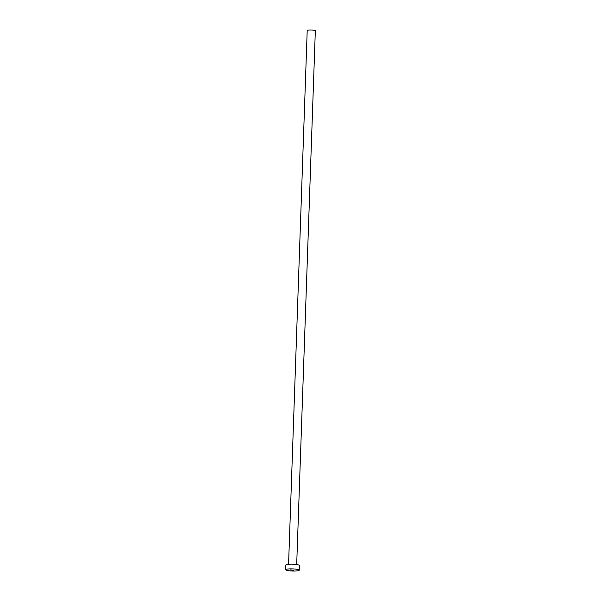 <?xml version="1.0" encoding="UTF-8"?>
<svg xmlns="http://www.w3.org/2000/svg" width="601" height="601" viewBox="0 0 601 601"><rect width="100%" height="100%" fill="white"/><g stroke="black" fill="none" stroke-linecap="round" stroke-linejoin="round"><path stroke-width="0.9" d="M293.769 570.281L290.238 569.883L293.769 570.281M288.57 564.279L307.209 30.501A4.064 0.646 2 0 1 308.816 30.05A4.064 0.646 2 0 1 313.083 30.133A4.064 0.646 2 0 1 315.33 30.786L296.691 564.564M285.67 569.718L285.836 565.045A6.769 1.074 2 0 1 288.51 564.286A6.769 1.074 2 0 1 295.624 564.422A6.769 1.074 2 0 1 299.366 565.518L299.208 570.191A6.769 1.074 2 0 1 296.526 570.95A6.769 1.074 2 0 1 289.412 570.815A6.769 1.074 2 0 1 285.67 569.718A6.769 1.074 2 0 1 288.345 568.967A6.769 1.074 2 0 1 295.467 569.102A6.769 1.074 2 0 1 299.208 570.191"/></g></svg>
